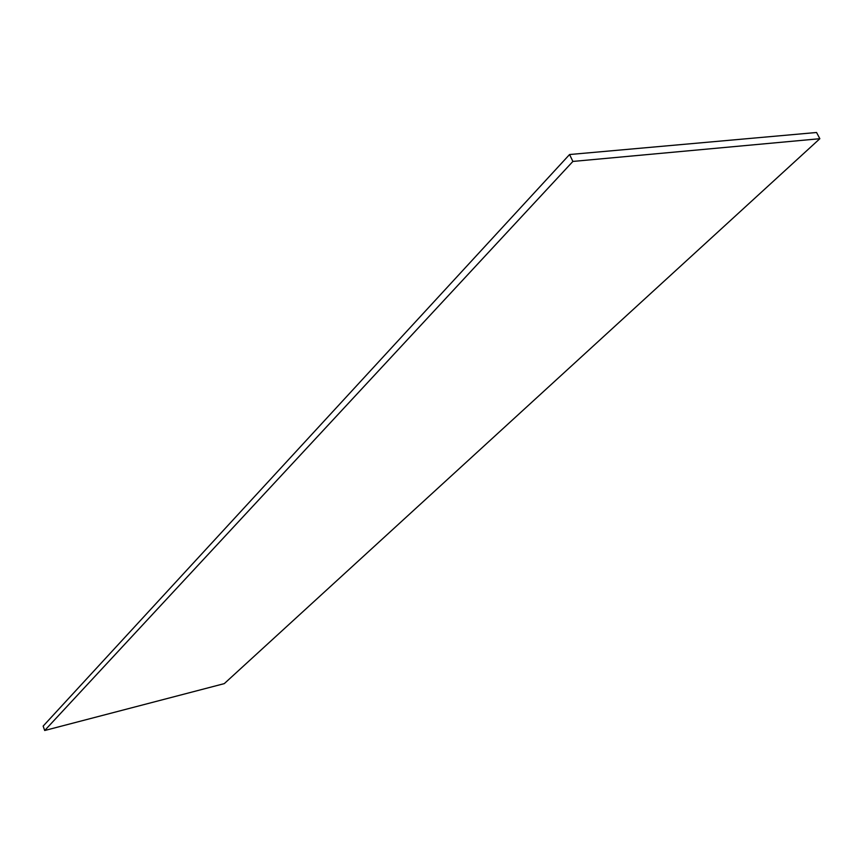 <?xml version="1.0" encoding="UTF-8"?>
<svg xmlns="http://www.w3.org/2000/svg" width="863" height="863" viewBox="0 0 863 863"><rect width="100%" height="100%" fill="white"/><g stroke="black" fill="none" stroke-linecap="round" stroke-linejoin="round"><path stroke-width="1.29" d="M819.85 138.706L816.56 132.492L569.558 154.531L43.15 726.096L44.693 730.508L224.283 683.625L819.85 138.706L572.892 161.435L569.558 154.531M572.892 161.435L44.693 730.508"/></g></svg>
